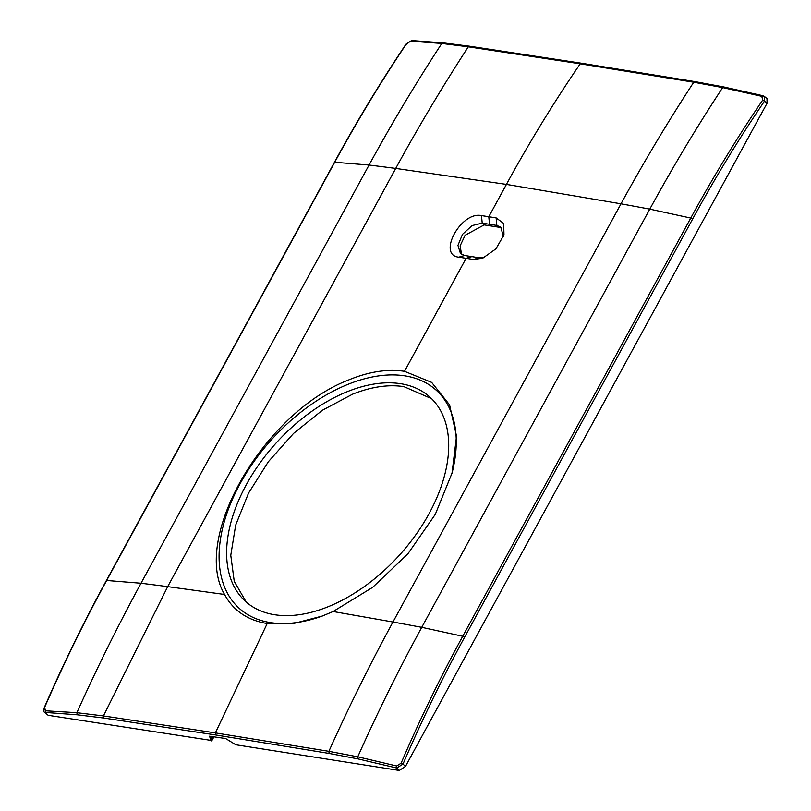 <?xml version="1.0" encoding="UTF-8"?>
<svg xmlns="http://www.w3.org/2000/svg" width="811" height="811" viewBox="0 0 811 811"><rect width="100%" height="100%" fill="white"/><g stroke="black" fill="none" stroke-linecap="round" stroke-linejoin="round"><path stroke-width="1.22" d="M211.022 736.246L211.103 740.413L209.471 736.185L225.651 738.537L235.798 744.772L399.296 770.45L405.47 766.405L767.044 103.281L766.993 98.557L764.388 96.448L764.449 101.193L762.705 100.057C737.077 137.758 713.102 177.092 690.759 218.068L462.726 636.27C440.383 677.236 419.834 719.56 401.08 763.252L396.63 765.979L357.752 756.805L328.891 751.331C348.75 707.121 370.11 664.016 392.96 622.017L333.118 611.514L322.21 616.076L293.379 623.568L267.194 623.537L215.371 732.901L328.891 751.331L329.124 753.429L215.645 734.959L215.371 732.901L103.463 715.931L76.873 712.697L45.365 710.801L44.676 707.273C63.714 663.631 84.395 621.327 106.738 580.352L334.771 162.149C357.114 121.184 380.957 81.83 406.291 44.078L410.508 41.148L441.792 43.459L468.312 46.815C442.836 85.966 418.638 126.506 395.717 168.435L506.429 184.391C529.309 142.422 553.913 102.227 580.22 63.805L693.74 82.225L722.672 87.578L761.772 96.327L762.705 100.057M431.543 398.657L403.908 386.634C388.327 384.272 371.245 386.776 352.653 394.156L322.383 410.254L293.572 433.398L268.329 461.763L248.531 493.139L235.677 525.122L230.77 555.282L234.247 581.386L245.905 601.529L247.517 603.131M501.837 228.296L498.795 227.212A4400.75 1287.858 -151.4 0 0 491.476 226.056A4400.75 1287.858 28.6 0 0 484.167 224.911L465.119 235.251L460.121 245.855L461.56 254.421M503.337 236.883L500.945 227.323L496.849 225.448A4404.054 1288.821 -151.4 0 0 489.52 224.292A4404.054 1288.821 -151.4 0 0 482.221 223.147L481.47 215.594C461.023 211.083 436.987 255.191 458.793 257.178A4409.559 1290.433 28.6 0 1 466.112 258.324A4409.559 1290.433 -151.4 0 1 473.442 259.479L482.717 258.212L495.896 248.886L503.976 234.886L503.682 223.461L496.119 217.895A4409.559 1290.433 -151.4 0 0 488.79 216.74L506.429 184.391L620.993 203.814C643.904 161.886 668.152 121.356 693.74 82.225L694.885 81.597L723.807 86.959L722.672 87.578C697.004 126.658 672.704 167.178 649.783 209.137A4409.427 1290.392 -151.4 0 0 620.993 203.814L392.96 622.017A4409.427 1290.392 -151.4 0 1 421.75 627.339L462.726 636.27L464.581 637.253L692.614 219.051L690.759 218.068L649.783 209.137L421.75 627.339C398.88 669.349 377.551 712.504 357.752 756.805L357.925 758.883L396.711 768.007L396.63 765.979M399.296 770.45L396.711 768.007L403.006 764.074L401.08 763.252M211.103 740.413L48.173 715.302L45.791 712.889L45.365 710.801M211.661 740.98L213.992 736.712M215.645 734.959L103.737 718.029L77.217 714.795L44.656 712.382L48.173 715.302M484.167 224.911L482.221 223.147L472.053 225.59L462.503 234.338L457.951 245.378L460.496 253.63L464.581 255.495A4404.054 1288.821 28.6 0 1 471.88 256.641L466.112 258.324L404.507 371.306C387.465 368.752 368.802 371.651 348.517 380.004C263.494 412.809 191.244 538.484 224.566 594.473C233.274 610.592 247.487 620.283 267.194 623.537M44.767 707.81L44.676 707.273L44.767 707.81M763.192 95.901L764.378 96.448L761.772 96.327M412.272 40.783L410.508 41.148M406.22 44.929L406.291 44.078L406.22 44.929M326.225 607.49A137.606 83.34 -47.9 0 0 432.81 506.429A137.606 83.34 -47.9 0 0 429.871 397.076A137.606 83.34 -47.9 0 0 349.115 390.953A137.606 83.34 -47.9 0 0 242.519 492.013A137.606 83.34 -47.9 0 0 245.459 601.367A137.606 83.34 -47.9 0 0 326.225 607.49M451.93 473.472A146.963 89.007 -47.9 0 0 349.896 383.593A146.963 89.007 -47.9 0 0 219.842 543.786A146.963 89.007 -47.9 0 0 323.153 615.721M404.507 371.306L431.645 382.386L449.558 404.841L456.532 436.156L452.031 473.077L435.264 514.417L407.872 553.852L372.594 587.387L333.118 611.514M481.47 215.594A4409.559 1290.433 28.6 0 1 488.79 216.74L489.52 224.292M471.88 256.641A4404.054 1288.821 28.6 0 1 479.21 257.797L484.674 257.371M357.925 758.883L329.124 753.429M464.581 637.253C442.279 678.168 421.75 720.442 403.006 764.074L405.47 766.405M767.044 103.281L764.449 101.193C738.872 138.843 714.927 178.136 692.614 219.051M77.217 714.795L76.873 712.697C96.783 668.406 118.163 625.261 141.023 583.241L369.056 165.038L334.456 162.251L106.413 580.463L141.023 583.241A4409.427 1290.392 28.6 0 1 167.684 586.637L395.717 168.435A4409.427 1290.392 28.6 0 0 369.056 165.038C391.987 123.09 416.225 82.56 441.792 43.459L443.495 43.064M103.737 718.029L103.463 715.931L167.684 586.637L224.566 594.473M44.656 712.393C43.723 712.129 43.632 710.446 44.382 707.354C63.41 663.712 84.08 621.419 106.413 580.463L106.505 580.788M694.885 81.597L581.355 63.207L580.22 63.805L468.312 46.815L469.468 46.197L442.948 42.841L411.623 40.55L405.976 44.21C380.633 81.952 356.789 121.295 334.456 162.261L334.537 162.585M211.347 740.342L213.374 736.611M498.795 227.212L496.849 225.448L496.119 217.895M473.442 259.479L479.21 257.797M458.793 257.178L464.581 255.495M723.807 86.959L762.867 95.708M469.468 46.197L581.355 63.207"/></g></svg>
